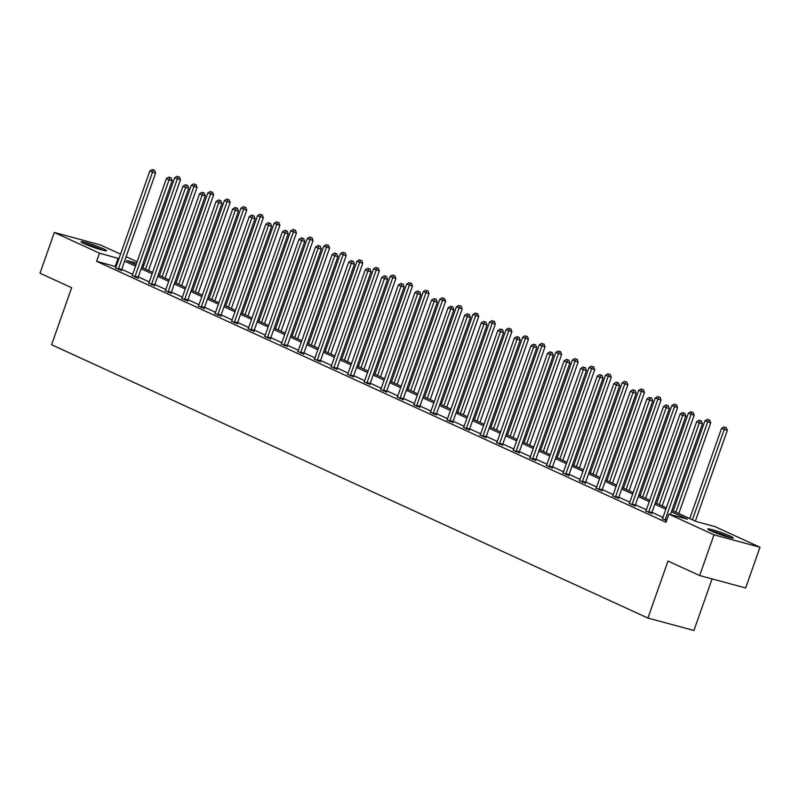 <?xml version="1.0" encoding="UTF-8"?>
<svg xmlns="http://www.w3.org/2000/svg" width="800" height="800" viewBox="0 0 800 800"><rect width="100%" height="100%" fill="white"/><g stroke="black" fill="none" stroke-linecap="round" stroke-linejoin="round"><path stroke-width="1.2" d="M710.83 530.87A13.52 1.12 -160.6 0 1 707.78 529A13.52 1.12 -160.6 0 1 716.29 530.89A13.52 1.12 -160.6 0 1 730.23 536.11A13.52 1.12 -160.6 0 1 733.28 537.98A13.52 1.12 -160.6 0 1 724.77 536.09A13.52 1.12 -160.6 0 1 710.83 530.87M84.11 243.62A13.52 1.12 -160.6 0 1 81.06 241.75A13.52 1.12 -160.6 0 1 89.57 243.64A13.52 1.12 -160.6 0 1 103.51 248.86A13.52 1.12 -160.6 0 1 106.56 250.73A13.52 1.12 -160.6 0 1 98.05 248.84A13.52 1.12 -160.6 0 1 84.11 243.62M712.09 578.91L693.92 630.48L647.92 618.06L51.58 344.73L71.65 287.72L40 273.21L54.34 232.48L100.35 244.9L120.55 254.16M126.13 256.72L137.12 261.76M142.7 264.32L143.99 264.91M671.91 510.39L696.2 521.52L714.85 526.56L760 547.25L713.99 534.83L668.85 514.14L687.5 519.17L671.41 511.8M713.99 534.83L699.65 575.55L745.66 587.97L760 547.25M116.12 266.74L96.62 261.32L665.98 522.28L668.85 514.14M662.96 517.38L651.97 512.35M646.39 509.79L635.4 504.75M629.82 502.19L618.83 497.16M613.24 494.6L602.26 489.56M596.67 487L585.69 481.97M580.1 479.41L569.12 474.37M563.53 471.81L552.55 466.78M546.96 464.22L535.98 459.18M530.39 456.62L519.41 451.59M513.82 449.03L502.83 443.99M497.25 441.43L486.26 436.4M480.68 433.84L469.69 428.8M464.11 426.24L453.12 421.21M447.54 418.65L436.55 413.61M430.96 411.05L419.98 406.02M414.39 403.46L403.41 398.42M397.82 395.86L386.84 390.83M381.25 388.26L370.27 383.23M364.68 380.67L353.7 375.64M348.11 373.07L337.13 368.04M331.54 365.48L320.55 360.44M314.97 357.88L303.98 352.85M298.4 350.29L287.41 345.25M281.83 342.69L270.84 337.66M265.25 335.1L254.27 330.06M248.68 327.5L237.7 322.47M232.11 319.91L221.13 314.87M215.54 312.31L204.56 307.28M198.97 304.72L187.99 299.68M182.4 297.12L171.42 292.09M165.83 289.53L154.84 284.49M149.26 281.93L138.27 276.9M132.69 274.34L121.7 269.3M115.62 267.97L121.47 270.43M132.19 275.56L138.04 278.02M148.76 283.16L154.61 285.62M165.33 290.75L171.18 293.21M181.9 298.35L187.75 300.81M198.47 305.94L204.32 308.4M215.04 313.54L220.89 316M231.61 321.13L237.47 323.59M248.18 328.73L254.04 331.19M264.75 336.33L270.61 338.78M281.32 343.92L287.18 346.38M297.9 351.52L303.75 353.97M314.47 359.11L320.32 361.57M331.04 366.71L336.89 369.16M347.61 374.3L353.46 376.76M364.18 381.9L370.03 384.35M380.75 389.49L386.6 391.95M397.32 397.09L403.18 399.54M413.89 404.68L419.75 407.14M430.46 412.28L436.32 414.73M447.03 419.87L452.89 422.33M463.61 427.47L469.46 429.92M480.18 435.06L486.03 437.52M496.75 442.66L502.6 445.11M513.32 450.25L519.17 452.71M529.89 457.85L535.74 460.3M546.46 465.44L552.31 467.9M563.03 473.04L568.89 475.49M579.6 480.63L585.46 483.09M596.17 488.23L602.03 490.68M612.74 495.82L618.6 498.28M629.31 503.42L635.17 505.88M645.89 511.01L651.74 513.47M662.46 518.61L666.5 520.82M699.65 575.55L668 561.05L647.92 618.06M96.62 261.32L99.49 253.17L54.34 232.48M118.98 258.6L99.49 253.17M665.83 509.24L654.84 504.2M649.26 501.64L638.27 496.61M632.68 494.05L621.7 489.01M616.11 486.45L605.13 481.42M599.54 478.86L588.56 473.82M582.97 471.26L571.99 466.23M566.4 463.67L555.42 458.63M549.83 456.07L538.85 451.04M533.26 448.48L522.27 443.44M516.69 440.88L505.7 435.85M500.12 433.29L489.13 428.25M483.55 425.69L472.56 420.66M466.97 418.1L455.99 413.06M450.4 410.5L439.42 405.47M433.83 402.91L422.85 397.87M417.26 395.31L406.28 390.28M400.69 387.71L389.71 382.68M384.12 380.12L373.14 375.09M367.55 372.52L356.56 367.49M350.98 364.93L339.99 359.89M334.41 357.33L323.42 352.3M317.84 349.74L306.85 344.7M301.26 342.14L290.28 337.11M284.69 334.55L273.71 329.51M268.12 326.95L257.14 321.92M251.55 319.36L240.57 314.32M234.98 311.76L224 306.73M218.41 304.17L207.43 299.13M201.84 296.57L190.85 291.54M185.27 288.98L174.28 283.94M168.7 281.38L157.71 276.35M152.13 273.79L141.14 268.75M135.56 266.19L124.57 261.16M136.61 263.2L126.84 260.56L136.05 264.78M141.64 267.34L152.62 272.38M158.21 274.94L169.19 279.97M174.78 282.53L185.77 287.57M191.35 290.13L202.34 295.16M207.92 297.72L218.91 302.76M224.49 305.32L235.48 310.35M241.06 312.91L252.05 317.95M257.64 320.51L268.62 325.54M274.21 328.1L285.19 333.14M290.78 335.7L301.76 340.73M307.35 343.29L318.33 348.33M323.92 350.89L334.9 355.92M340.49 358.48L351.48 363.52M357.06 366.08L368.05 371.11M373.63 373.67L384.62 378.71M390.2 381.27L401.19 386.3M406.77 388.86L417.76 393.9M423.35 396.46L434.33 401.49M439.92 404.05L450.9 409.09M456.49 411.65L467.47 416.68M473.06 419.24L484.04 424.28M489.63 426.84L500.61 431.87M506.2 434.43L517.18 439.47M522.77 442.03L533.76 447.06M539.34 449.62L550.33 454.66M555.91 457.22L566.9 462.25M572.48 464.81L583.47 469.85M589.06 472.41L600.04 477.44M605.63 480.01L616.61 485.04M622.2 487.6L633.18 492.63M638.77 495.2L649.75 500.23M655.34 502.79L666.32 507.83M143.9 265.17L142.54 264.8M115.27 266.36L118.14 258.21M118.52 268.68L121.63 269.52L155.59 173.08L152.48 172.24L118.52 268.68A1.73 1.16 -74.9 0 0 118.38 269.32L118.36 269.59M153.36 170L154.61 170.34L152.3 169.52L153.36 170L152.48 172.24L149.83 171.02L115.86 267.46A1.73 1.16 -74.9 0 1 115.57 268.03L115.43 268.24M121.63 269.52A1.73 1.16 -74.9 0 0 121.49 270.16L121.44 270.74M155.59 173.08L154.61 170.34M152.3 169.52L149.83 171.02M148.52 270.49L180.46 179.79L174.69 177.73L142.93 267.93M145.58 269.15L177.35 178.95L178.23 176.72L179.47 177.05L178.23 176.72M174.69 177.73L177.17 176.23M179.47 177.05L180.46 179.79M103.56 250.41A13.43 1.11 19.4 0 0 83.6 243.38M84.68 243.88A11.7 0.97 -160.6 0 1 102.41 250.12M711.4 531.13A11.7 0.97 -160.6 0 1 728.47 537.06A11.7 0.97 -160.6 0 1 729.13 537.37M730.28 537.66A13.43 1.11 19.4 0 0 729.71 537.4A13.43 1.11 19.4 0 0 710.32 530.63M135.09 276.27L138.2 277.11L172.16 180.67L169.05 179.83L135.09 276.27A1.73 1.16 -74.9 0 0 134.95 276.91L134.93 277.18M169.93 177.6L171.18 177.94L168.87 177.11L169.93 177.6L169.05 179.83L166.4 178.61L132.43 275.05A1.73 1.16 -74.9 0 1 132.14 275.63L132 275.84M138.2 277.11A1.73 1.16 -74.9 0 0 138.06 277.75L138.01 278.34M172.16 180.67L171.18 177.94M168.87 177.11L166.4 178.61M151.66 283.87L154.77 284.71L188.73 188.27L185.62 187.43L151.66 283.87A1.73 1.16 -74.9 0 0 151.52 284.51L151.5 284.78M186.5 185.2L187.75 185.53L185.44 184.71L186.5 185.2L185.62 187.43L182.97 186.21L149.01 282.65A1.73 1.16 -74.9 0 1 148.71 283.22L148.57 283.43M154.77 284.71A1.73 1.16 -74.9 0 0 154.63 285.35L154.59 285.93M188.73 188.27L187.75 185.53M185.44 184.71L182.97 186.21M165.09 278.09L197.03 187.38L191.26 185.33L159.5 275.53M162.16 276.75L193.92 186.54L194.8 184.31L196.05 184.65L194.8 184.31M191.26 185.33L193.74 183.83M196.05 184.65L197.03 187.38M181.66 285.68L213.6 194.98L207.84 192.92L176.07 283.12M178.73 284.34L210.49 194.14L211.37 191.91L212.62 192.24L211.37 191.91M207.84 192.92L210.31 191.42M212.62 192.24L213.6 194.98M168.23 291.46L171.34 292.3L205.3 195.86L202.19 195.02L168.23 291.46A1.73 1.16 -74.9 0 0 168.09 292.1L168.07 292.37M203.08 192.79L204.32 193.13L202.01 192.3L203.08 192.79L202.19 195.02L199.54 193.8L165.58 290.24A1.73 1.16 -74.9 0 1 165.29 290.82L165.14 291.03M171.34 292.3A1.73 1.16 -74.9 0 0 171.2 292.94L171.16 293.53M205.3 195.86L204.32 193.13M202.01 192.3L199.54 193.8M184.8 299.06L187.91 299.9L221.87 203.46L218.77 202.62L184.8 299.06A1.73 1.16 -74.9 0 0 184.67 299.7L184.64 299.97M219.65 200.39L220.89 200.72L218.58 199.9L219.65 200.39L218.77 202.62L216.11 201.4L182.15 297.84A1.73 1.16 -74.9 0 1 181.86 298.41L181.71 298.62M187.91 299.9A1.73 1.16 -74.9 0 0 187.77 300.54L187.73 301.12M221.87 203.46L220.89 200.72M218.58 199.9L216.11 201.4M201.37 306.65L204.48 307.49L238.44 211.05L235.34 210.21L201.37 306.65A1.73 1.16 -74.9 0 0 201.24 307.29L201.22 307.56M236.22 207.98L237.46 208.32L235.16 207.49L236.22 207.98L235.34 210.21L232.68 208.99L198.72 305.43A1.73 1.16 -74.9 0 1 198.43 306.01L198.28 306.22M204.48 307.49A1.73 1.16 -74.9 0 0 204.35 308.13L204.3 308.72M238.44 211.05L237.46 208.32M235.16 207.49L232.68 208.99M198.23 293.28L230.17 202.57L224.41 200.52L192.64 290.72M195.3 291.94L227.06 201.73L227.94 199.5L229.19 199.84L227.94 199.5M224.41 200.52L226.88 199.02M229.19 199.84L230.17 202.57M214.8 300.87L246.74 210.17L240.98 208.11L209.21 298.31M211.87 299.53L243.63 209.33L244.51 207.1L245.76 207.43L244.51 207.1M240.98 208.11L243.45 206.61M245.76 207.43L246.74 210.17M231.37 308.47L263.31 217.76L257.55 215.71L225.78 305.91M228.44 307.13L260.2 216.93L261.09 214.69L262.33 215.03L261.09 214.69M257.55 215.71L260.02 214.21M262.33 215.03L263.31 217.76M217.95 314.25L221.05 315.09L255.02 218.65L251.91 217.81L217.95 314.25A1.73 1.16 -74.9 0 0 217.81 314.89L217.79 315.16M252.79 215.58L254.03 215.91L251.73 215.09L252.79 215.58L251.91 217.81L249.25 216.59L215.29 313.03A1.73 1.16 -74.9 0 1 215 313.6L214.85 313.81M221.05 315.09A1.73 1.16 -74.9 0 0 220.92 315.73L220.87 316.31M255.02 218.65L254.03 215.91M251.73 215.09L249.25 216.59M247.94 316.06L279.88 225.36L274.12 223.3L242.35 313.5M245.01 314.72L276.78 224.52L277.66 222.29L278.9 222.62L277.66 222.29M274.12 223.3L276.59 221.8M278.9 222.62L279.88 225.36M234.52 321.84L237.62 322.68L271.59 226.24L268.48 225.4L234.52 321.84A1.73 1.16 -74.9 0 0 234.38 322.49L234.36 322.75M269.36 223.17L270.6 223.51L268.3 222.68L269.36 223.17L268.48 225.4L265.82 224.18L231.86 320.62A1.73 1.16 -74.9 0 1 231.57 321.2L231.42 321.41M237.62 322.68A1.73 1.16 -74.9 0 0 237.49 323.32L237.44 323.91M271.59 226.24L270.6 223.51M268.3 222.68L265.82 224.18M264.51 323.66L296.45 232.95L290.69 230.9L258.93 321.1M261.58 322.32L293.35 232.12L294.23 229.88L295.47 230.22L294.23 229.88M290.69 230.9L293.17 229.4M295.47 230.22L296.45 232.95M251.09 329.44L254.2 330.28L288.16 233.84L285.05 233L251.09 329.44A1.73 1.16 -74.9 0 0 250.95 330.08L250.93 330.35M285.93 230.77L287.17 231.1L284.87 230.28L285.93 230.77L285.05 233L282.39 231.78L248.43 328.22A1.73 1.16 -74.9 0 1 248.14 328.79L247.99 329M254.2 330.28A1.73 1.16 -74.9 0 0 254.06 330.92L254.01 331.5M288.16 233.84L287.17 231.1M284.87 230.28L282.39 231.78M281.08 331.25L313.03 240.55L307.26 238.49L275.5 328.69M278.15 329.91L309.92 239.71L310.8 237.48L312.04 237.82L310.8 237.48M307.26 238.49L309.74 236.99M312.04 237.82L313.03 240.55M267.66 337.03L270.77 337.87L304.73 241.43L301.62 240.59L267.66 337.03A1.73 1.16 -74.9 0 0 267.52 337.68L267.5 337.94M302.5 238.36L303.75 238.7L301.44 237.87L302.5 238.36L301.62 240.59L298.96 239.38L265 335.81A1.73 1.16 -74.9 0 1 264.71 336.39L264.56 336.6M270.77 337.87A1.73 1.16 -74.9 0 0 270.63 338.51L270.58 339.1M304.73 241.43L303.75 238.7M301.44 237.87L298.96 239.38M297.65 338.85L329.6 248.14L323.83 246.09L292.07 336.29M294.72 337.51L326.49 247.31L327.37 245.07L328.61 245.41L327.37 245.07M323.83 246.09L326.31 244.59M328.61 245.41L329.6 248.14M284.23 344.63L287.34 345.47L321.3 249.03L318.19 248.19L284.23 344.63A1.73 1.16 -74.9 0 0 284.09 345.27L284.07 345.54M319.07 245.96L320.32 246.29L318.01 245.47L319.07 245.96L318.19 248.19L315.54 246.97L281.57 343.41A1.73 1.16 -74.9 0 1 281.28 343.98L281.14 344.19M287.34 345.47A1.73 1.16 -74.9 0 0 287.2 346.11L287.15 346.69M321.3 249.03L320.32 246.29M318.01 245.47L315.54 246.97M314.23 346.44L346.17 255.74L340.4 253.68L308.64 343.88M311.29 345.1L343.06 254.9L343.94 252.67L345.18 253.01L343.94 252.67M340.4 253.68L342.88 252.18M345.18 253.01L346.17 255.74M300.8 352.22L303.91 353.06L337.87 256.62L334.76 255.78L300.8 352.22A1.73 1.16 -74.9 0 0 300.66 352.87L300.64 353.13M335.64 253.55L336.89 253.89L334.58 253.06L335.64 253.55L334.76 255.78L332.11 254.57L298.14 351.01A1.73 1.16 -74.9 0 1 297.85 351.58L297.71 351.79M303.91 353.06A1.73 1.16 -74.9 0 0 303.77 353.7L303.72 354.29M337.87 256.62L336.89 253.89M334.58 253.06L332.11 254.57M330.8 354.04L362.74 263.34L356.97 261.28L325.21 351.48M327.87 352.7L359.63 262.5L360.51 260.26L361.76 260.6L360.51 260.26M356.97 261.28L359.45 259.78M361.76 260.6L362.74 263.34M317.37 359.82L320.48 360.66L354.44 264.22L351.33 263.38L317.37 359.82A1.73 1.16 -74.9 0 0 317.23 360.46L317.21 360.73M352.21 261.15L353.46 261.48L351.15 260.66L352.21 261.15L351.33 263.38L348.68 262.16L314.72 358.6A1.73 1.16 -74.9 0 1 314.42 359.17L314.28 359.38M320.48 360.66A1.73 1.16 -74.9 0 0 320.34 361.3L320.3 361.88M354.44 264.22L353.46 261.48M351.15 260.66L348.68 262.16M347.37 361.64L379.31 270.93L373.55 268.87L341.78 359.07M344.44 360.29L376.2 270.09L377.08 267.86L378.33 268.2L377.08 267.86M373.55 268.87L376.02 267.37M378.33 268.2L379.31 270.93M333.94 367.41L337.05 368.25L371.01 271.81L367.9 270.97L333.94 367.41A1.73 1.16 -74.9 0 0 333.8 368.06L333.78 368.32M368.79 268.74L370.03 269.08L367.72 268.25L368.79 268.74L367.9 270.97L365.25 269.76L331.29 366.2A1.73 1.16 -74.9 0 1 331 366.77L330.85 366.98M337.05 368.25A1.73 1.16 -74.9 0 0 336.91 368.9L336.87 369.48M371.01 271.81L370.03 269.08M367.72 268.25L365.25 269.76M363.94 369.23L395.88 278.53L390.12 276.47L358.35 366.67M361.01 367.89L392.77 277.69L393.65 275.46L394.9 275.79L393.65 275.46M390.12 276.47L392.59 274.97M394.9 275.79L395.88 278.53M350.51 375.01L353.62 375.85L387.58 279.41L384.47 278.57L350.51 375.01A1.73 1.16 -74.9 0 0 350.38 375.65L350.35 375.92M385.36 276.34L386.6 276.67L384.29 275.85L385.36 276.34L384.47 278.57L381.82 277.35L347.86 373.79A1.73 1.16 -74.9 0 1 347.57 374.36L347.42 374.57M353.62 375.85A1.73 1.16 -74.9 0 0 353.48 376.49L353.44 377.08M387.58 279.41L386.6 276.67M384.29 275.85L381.82 277.35M380.51 376.83L412.45 286.12L406.69 284.06L374.92 374.26M377.58 375.48L409.34 285.28L410.22 283.05L411.47 283.39L410.22 283.05M406.69 284.06L409.16 282.56M411.47 283.39L412.45 286.12M367.08 382.6L370.19 383.44L404.15 287L401.05 286.16L367.08 382.6A1.73 1.16 -74.9 0 0 366.95 383.25L366.93 383.51M401.93 283.93L403.17 284.27L400.87 283.45L401.93 283.93L401.05 286.16L398.39 284.95L364.43 381.39A1.73 1.16 -74.9 0 1 364.14 381.96L363.99 382.17M370.19 383.44A1.73 1.16 -74.9 0 0 370.06 384.09L370.01 384.67M404.15 287L403.17 284.27M400.87 283.45L398.39 284.95M397.08 384.42L429.02 293.72L423.26 291.66L391.49 381.86M394.15 383.08L425.91 292.88L426.8 290.65L428.04 290.98L426.8 290.65M423.26 291.66L425.73 290.16M428.04 290.98L429.02 293.72M383.65 390.2L386.76 391.04L420.73 294.6L417.62 293.76L383.65 390.2A1.73 1.16 -74.9 0 0 383.52 390.84L383.5 391.11M418.5 291.53L419.74 291.86L417.44 291.04L418.5 291.53L417.62 293.76L414.96 292.54L381 388.98A1.73 1.16 -74.9 0 1 380.71 389.55L380.56 389.76M386.76 391.04A1.73 1.16 -74.9 0 0 386.63 391.68L386.58 392.27M420.73 294.6L419.74 291.86M417.44 291.04L414.96 292.54M413.65 392.02L445.59 301.31L439.83 299.25L408.06 389.46M410.72 390.67L442.48 300.47L443.37 298.24L444.61 298.58L443.37 298.24M439.83 299.25L442.3 297.75M444.61 298.58L445.59 301.31M400.23 397.79L403.33 398.63L437.3 302.19L434.19 301.35L400.23 397.79A1.73 1.16 -74.9 0 0 400.09 398.44L400.07 398.7M435.07 299.12L436.31 299.46L434.01 298.64L435.07 299.12L434.19 301.35L431.53 300.14L397.57 396.58A1.73 1.16 -74.9 0 1 397.28 397.15L397.13 397.36M403.33 398.63A1.73 1.16 -74.9 0 0 403.2 399.28L403.15 399.86M437.3 302.19L436.31 299.46M434.01 298.64L431.53 300.14M430.22 399.61L462.16 308.91L456.4 306.85L424.64 397.05M427.29 398.27L459.06 308.07L459.94 305.84L461.18 306.17L459.94 305.84M456.4 306.85L458.88 305.35M461.18 306.17L462.16 308.91M416.8 405.39L419.91 406.23L453.87 309.79L450.76 308.95L416.8 405.39A1.73 1.16 -74.9 0 0 416.66 406.03L416.64 406.3M451.64 306.72L452.88 307.05L450.58 306.23L451.64 306.72L450.76 308.95L448.1 307.73L414.14 404.17A1.73 1.16 -74.9 0 1 413.85 404.74L413.7 404.95M419.91 406.23A1.73 1.16 -74.9 0 0 419.77 406.87L419.72 407.46M453.87 309.79L452.88 307.05M450.58 306.23L448.1 307.73M446.79 407.21L478.74 316.5L472.97 314.44L441.21 404.65M443.86 405.86L475.63 315.66L476.51 313.43L477.75 313.77L476.51 313.43M472.97 314.44L475.45 312.94M477.75 313.77L478.74 316.5M433.37 412.98L436.48 413.82L470.44 317.38L467.33 316.54L433.37 412.98A1.73 1.16 -74.9 0 0 433.23 413.63L433.21 413.89M468.21 314.31L469.45 314.65L467.15 313.83L468.21 314.31L467.33 316.54L464.67 315.33L430.71 411.77A1.73 1.16 -74.9 0 1 430.42 412.34L430.27 412.55M436.48 413.82A1.73 1.16 -74.9 0 0 436.34 414.47L436.29 415.05M470.44 317.38L469.45 314.65M467.15 313.83L464.67 315.33M463.36 414.8L495.31 324.1L489.54 322.04L457.78 412.24M460.43 413.46L492.2 323.26L493.08 321.03L494.32 321.36L493.08 321.03M489.54 322.04L492.02 320.54M494.32 321.36L495.31 324.1M449.94 420.58L453.05 421.42L487.01 324.98L483.9 324.14L449.94 420.58A1.73 1.16 -74.9 0 0 449.8 421.22L449.78 421.49M484.78 321.91L486.03 322.24L483.72 321.42L484.78 321.91L483.9 324.14L481.24 322.92L447.28 419.36A1.73 1.16 -74.9 0 1 446.99 419.93L446.85 420.14M453.05 421.42A1.73 1.16 -74.9 0 0 452.91 422.06L452.86 422.65M487.01 324.98L486.03 322.24M483.72 321.42L481.24 322.92M479.94 422.4L511.88 331.69L506.11 329.64L474.35 419.84M477 421.05L508.77 330.85L509.65 328.62L510.89 328.96L509.65 328.62M506.11 329.64L508.59 328.13M510.89 328.96L511.88 331.69M466.51 428.17L469.62 429.01L503.58 332.57L500.47 331.73L466.51 428.17A1.73 1.16 -74.9 0 0 466.37 428.82L466.35 429.08M501.35 329.5L502.6 329.84L500.29 329.02L501.35 329.5L500.47 331.73L497.82 330.52L463.85 426.96A1.73 1.16 -74.9 0 1 463.56 427.53L463.42 427.74M469.62 429.01A1.73 1.16 -74.9 0 0 469.48 429.66L469.43 430.24M503.58 332.57L502.6 329.84M500.29 329.02L497.82 330.52M496.51 429.99L528.45 339.29L522.68 337.23L490.92 427.43M493.58 428.65L525.34 338.45L526.22 336.22L527.46 336.55L526.22 336.22M522.68 337.23L525.16 335.73M527.46 336.55L528.45 339.29M483.08 435.77L486.19 436.61L520.15 340.17L517.04 339.33L483.08 435.77A1.73 1.16 -74.9 0 0 482.94 436.41L482.92 436.68M517.92 337.1L519.17 337.43L516.86 336.61L517.92 337.1L517.04 339.33L514.39 338.11L480.43 434.55A1.73 1.16 -74.9 0 1 480.13 435.12L479.99 435.33M486.19 436.61A1.73 1.16 -74.9 0 0 486.05 437.25L486 437.84M520.15 340.17L519.17 337.43M516.86 336.61L514.39 338.11M513.08 437.59L545.02 346.88L539.26 344.83L507.49 435.03M510.15 436.24L541.91 346.04L542.79 343.81L544.04 344.15L542.79 343.81M539.26 344.83L541.73 343.32M544.04 344.15L545.02 346.88M499.65 443.36L502.76 444.2L536.72 347.76L533.61 346.92L499.65 443.36A1.73 1.16 -74.9 0 0 499.51 444.01L499.49 444.27M534.5 344.69L535.74 345.03L533.43 344.21L534.5 344.69L533.61 346.92L530.96 345.71L497 442.15A1.73 1.16 -74.9 0 1 496.71 442.72L496.56 442.93M502.76 444.2A1.73 1.16 -74.9 0 0 502.62 444.85L502.58 445.43M536.72 347.76L535.74 345.03M533.43 344.21L530.96 345.71M529.65 445.18L561.59 354.48L555.83 352.42L524.06 442.62M526.72 443.84L558.48 353.64L559.36 351.41L560.61 351.74L559.36 351.41M555.83 352.42L558.3 350.92M560.61 351.74L561.59 354.48M516.22 450.96L519.33 451.8L553.29 355.36L550.18 354.52L516.22 450.96A1.73 1.16 -74.9 0 0 516.09 451.6L516.06 451.87M551.07 352.29L552.31 352.62L550 351.8L551.07 352.29L550.18 354.52L547.53 353.3L513.57 449.74A1.73 1.16 -74.9 0 1 513.28 450.31L513.13 450.53M519.33 451.8A1.73 1.16 -74.9 0 0 519.19 452.44L519.15 453.03M553.29 355.36L552.31 352.62M550 351.8L547.53 353.3M546.22 452.78L578.16 362.07L572.4 360.02L540.63 450.22M543.29 451.43L575.05 361.23L575.93 359L577.18 359.34L575.93 359M572.4 360.02L574.87 358.51M577.18 359.34L578.16 362.07M532.79 458.55L535.9 459.39L569.86 362.95L566.76 362.11L532.79 458.55A1.73 1.16 -74.9 0 0 532.66 459.2L532.63 459.47M567.64 359.88L568.88 360.22L566.57 359.4L567.64 359.88L566.76 362.11L564.1 360.9L530.14 457.34A1.73 1.16 -74.9 0 1 529.85 457.91L529.7 458.12M535.9 459.39A1.73 1.16 -74.9 0 0 535.76 460.04L535.72 460.62M569.86 362.95L568.88 360.22M566.57 359.4L564.1 360.9M562.79 460.37L594.73 369.67L588.97 367.61L557.2 457.81M559.86 459.03L591.62 368.83L592.51 366.6L593.75 366.93L592.51 366.6M588.97 367.61L591.44 366.11M593.75 366.93L594.73 369.67M549.36 466.15L552.47 466.99L586.43 370.55L583.33 369.71L549.36 466.15A1.73 1.16 -74.9 0 0 549.23 466.79L549.21 467.06M584.21 367.48L585.45 367.81L583.15 366.99L584.21 367.48L583.33 369.71L580.67 368.49L546.71 464.93A1.73 1.16 -74.9 0 1 546.42 465.51L546.27 465.72M552.47 466.99A1.73 1.16 -74.9 0 0 552.34 467.63L552.29 468.22M586.43 370.55L585.45 367.81M583.15 366.99L580.67 368.49M579.36 467.97L611.3 377.26L605.54 375.21L573.77 465.41M576.43 466.62L608.19 376.42L609.08 374.19L610.32 374.53L609.08 374.19M605.54 375.21L608.01 373.7M610.32 374.53L611.3 377.26M565.94 473.74L569.04 474.58L603.01 378.14L599.9 377.3L565.94 473.74A1.73 1.16 -74.9 0 0 565.8 474.39L565.78 474.66M600.78 375.07L602.02 375.41L599.72 374.59L600.78 375.07L599.9 377.3L597.24 376.09L563.28 472.53A1.73 1.16 -74.9 0 1 562.99 473.1L562.84 473.31M569.04 474.58A1.73 1.16 -74.9 0 0 568.91 475.23L568.86 475.81M603.01 378.14L602.02 375.41M599.72 374.59L597.24 376.09M595.93 475.56L627.87 384.86L622.11 382.8L590.35 473M593 474.22L624.77 384.02L625.65 381.79L626.89 382.12L625.65 381.79M622.11 382.8L624.58 381.3M626.89 382.12L627.87 384.86M582.51 481.34L585.62 482.18L619.58 385.74L616.47 384.9L582.51 481.34A1.73 1.16 -74.9 0 0 582.37 481.98L582.35 482.25M617.35 382.67L618.59 383L616.29 382.18L617.35 382.67L616.47 384.9L613.81 383.68L579.85 480.12A1.73 1.16 -74.9 0 1 579.56 480.7L579.41 480.91M585.62 482.18A1.73 1.16 -74.9 0 0 585.48 482.82L585.43 483.41M619.58 385.74L618.59 383M616.29 382.18L613.81 383.68M612.5 483.16L644.44 392.45L638.68 390.4L606.92 480.6M609.57 481.81L641.34 391.61L642.22 389.38L643.46 389.72L642.22 389.38M638.68 390.4L641.16 388.9M643.46 389.72L644.44 392.45M599.08 488.93L602.19 489.77L636.15 393.33L633.04 392.49L599.08 488.93A1.73 1.16 -74.9 0 0 598.94 489.58L598.92 489.85M633.92 390.26L635.16 390.6L632.86 389.78L633.92 390.26L633.04 392.49L630.38 391.28L596.42 487.72A1.73 1.16 -74.9 0 1 596.13 488.29L595.98 488.5M602.19 489.77A1.73 1.16 -74.9 0 0 602.05 490.42L602 491M636.15 393.33L635.16 390.6M632.86 389.78L630.38 391.28M629.07 490.75L661.02 400.05L655.25 397.99L623.49 488.19M626.14 489.41L657.91 399.21L658.79 396.98L660.03 397.31L658.79 396.98M655.25 397.99L657.73 396.49M660.03 397.31L661.02 400.05M615.65 496.53L618.76 497.37L652.72 400.93L649.61 400.09L615.65 496.53A1.73 1.16 -74.9 0 0 615.51 497.17L615.49 497.44M650.49 397.86L651.74 398.19L649.43 397.37L650.49 397.86L649.61 400.09L646.95 398.87L612.99 495.31A1.73 1.16 -74.9 0 1 612.7 495.89L612.56 496.1M618.76 497.37A1.73 1.16 -74.9 0 0 618.62 498.01L618.57 498.6M652.72 400.93L651.74 398.19M649.43 397.37L646.95 398.87M645.64 498.35L677.59 407.64L671.82 405.59L640.06 495.79M642.71 497L674.48 406.8L675.36 404.57L676.6 404.91L675.36 404.57M671.82 405.59L674.3 404.09M676.6 404.91L677.59 407.64M632.22 504.12L635.33 504.96L669.29 408.52L666.18 407.69L632.22 504.12A1.73 1.16 -74.9 0 0 632.08 504.77L632.06 505.04M667.06 405.45L668.31 405.79L666 404.97L667.06 405.45L666.18 407.69L663.53 406.47L629.56 502.91A1.73 1.16 -74.9 0 1 629.27 503.48L629.13 503.69M635.33 504.96A1.73 1.16 -74.9 0 0 635.19 505.61L635.14 506.19M669.29 408.52L668.31 405.79M666 404.97L663.53 406.47M662.22 505.94L694.16 415.24L688.39 413.18L656.63 503.38M659.28 504.6L691.05 414.4L691.93 412.17L693.17 412.5L691.93 412.17M688.39 413.18L690.87 411.68M693.17 412.5L694.16 415.24M648.79 511.72L651.9 512.56L685.86 416.12L682.75 415.28L648.79 511.72A1.73 1.16 -74.9 0 0 648.65 512.36L648.63 512.63M683.63 413.05L684.88 413.38L682.57 412.56L683.63 413.05L682.75 415.28L680.1 414.06L646.13 510.5A1.73 1.16 -74.9 0 1 645.84 511.08L645.7 511.29M651.9 512.56A1.73 1.16 -74.9 0 0 651.76 513.2L651.71 513.79M685.86 416.12L684.88 413.38M682.57 412.56L680.1 414.06M678.79 513.54L710.73 422.83L704.96 420.78L673.2 510.98M675.86 512.19L707.62 421.99L708.5 419.76L709.75 420.1L708.5 419.76M704.96 420.78L707.44 419.28M709.75 420.1L710.73 422.83M670.44 514.56L702.43 423.71L699.32 422.88L665.36 519.32A1.73 1.16 -74.9 0 0 665.22 519.96L665.2 520.23M700.2 420.64L701.45 420.98L699.14 420.16L700.2 420.64L699.32 422.88L696.67 421.66L662.71 518.1A1.73 1.16 -74.9 0 1 662.41 518.67L662.27 518.88M702.43 423.71L701.45 420.98M699.14 420.16L696.67 421.66M695.36 521.13L727.3 430.43L721.54 428.37L689.77 518.57M692.43 519.79L724.19 429.59L725.07 427.36L726.32 427.69L725.07 427.36M721.54 428.37L724.01 426.87M726.32 427.69L727.3 430.43M118.38 269.32L121.49 270.16M134.95 276.91L138.06 277.75M151.52 284.51L154.63 285.35M168.09 292.1L171.2 292.94M184.67 299.7L187.77 300.54M201.24 307.29L204.35 308.13M217.81 314.89L220.92 315.73M234.38 322.49L237.49 323.32M250.95 330.08L254.06 330.92M267.52 337.68L270.63 338.51M284.09 345.27L287.2 346.11M300.66 352.87L303.77 353.7M317.23 360.46L320.34 361.3M333.8 368.06L336.91 368.9M350.38 375.65L353.48 376.49M366.95 383.25L370.06 384.09M383.52 390.84L386.63 391.68M400.09 398.44L403.2 399.28M416.66 406.03L419.77 406.87M433.23 413.63L436.34 414.47M449.8 421.22L452.91 422.06M466.37 428.82L469.48 429.66M482.94 436.41L486.05 437.25M499.51 444.01L502.62 444.85M516.09 451.6L519.19 452.44M532.66 459.2L535.76 460.04M549.23 466.79L552.34 467.63M565.8 474.39L568.91 475.23M582.37 481.98L585.48 482.82M598.94 489.58L602.05 490.42M615.51 497.17L618.62 498.01M632.08 504.77L635.19 505.61M648.65 512.36L651.76 513.2M665.36 519.32L666.88 519.73M665.22 519.96L666.66 520.35"/></g></svg>
